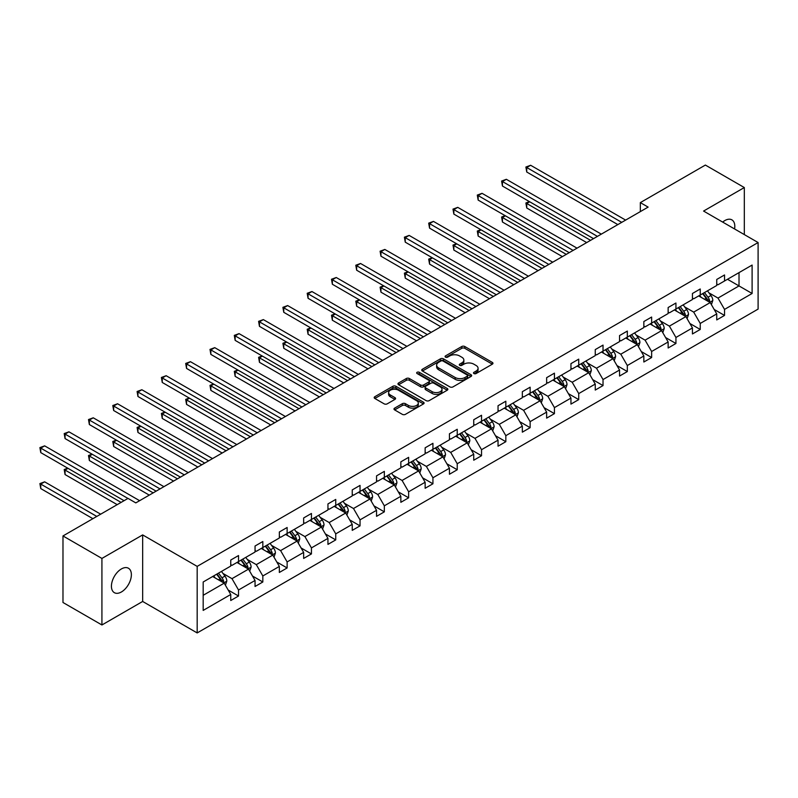 <?xml version="1.0" encoding="UTF-8"?>
<svg xmlns="http://www.w3.org/2000/svg" width="798" height="798" viewBox="0 0 798 798"><rect width="100%" height="100%" fill="white"/><g stroke="black" fill="none" stroke-linecap="round" stroke-linejoin="round"><path stroke-width="1.2" d="M473.942 373.554A1.516 0.878 0 0 0 476.087 373.554L492.326 364.177A2.165 1.247 0 0 0 492.964 363.29A2.165 1.247 0 0 0 492.326 362.412L464.805 346.522A2.165 1.247 0 0 0 461.753 346.522L445.503 355.898A1.516 0.878 0 0 0 445.065 356.516A1.516 0.878 0 0 0 445.503 357.135A1.516 0.878 0 0 0 447.648 357.135L449.753 355.918A6.923 3.99 0 0 1 459.538 355.918L461.833 357.245A6.923 3.99 0 0 1 463.857 360.068A6.923 3.99 0 0 1 461.833 362.891L459.728 364.107A1.516 0.878 0 0 0 459.279 364.726A1.516 0.878 0 0 0 459.728 365.344A1.516 0.878 0 0 0 461.862 365.344L463.967 364.127A6.923 3.99 0 0 1 473.753 364.127L476.047 365.454A6.923 3.99 0 0 1 478.072 368.277A6.923 3.99 0 0 1 476.047 371.1L473.942 372.317A1.516 0.878 0 0 0 473.503 372.935A1.516 0.878 0 0 0 473.942 373.554L473.942 372.317M121.396 591.976A14.095 8.14 120 0 0 130.613 579.548A14.095 8.14 120 0 0 128.448 568.246A14.095 8.14 120 0 0 121.396 568.944A14.095 8.14 120 0 0 112.189 581.373A14.095 8.14 120 0 0 114.353 592.675A14.095 8.14 120 0 0 121.396 591.976M734.569 228.956A14.095 8.14 120 0 0 731.896 219.859A14.095 8.14 120 0 0 724.843 220.557A14.095 8.14 120 0 0 722.669 222.083M394.631 408.137A2.165 1.247 0 0 0 393.993 409.015A2.165 1.247 0 0 0 394.631 409.903L402.352 414.361A2.165 1.247 0 0 0 405.404 414.361L423.449 403.938A2.165 1.247 0 0 0 424.087 403.06A2.165 1.247 0 0 0 423.449 402.172L395.928 386.282A2.165 1.247 0 0 0 392.875 386.282L374.831 396.706A2.165 1.247 0 0 0 374.192 397.584A2.165 1.247 0 0 0 374.831 398.471L384.157 403.848A2.165 1.247 0 0 0 387.21 403.848L394.94 399.399A2.165 1.247 0 0 0 395.569 398.511A2.165 1.247 0 0 0 394.94 397.633L390.312 394.96A5.785 3.342 0 0 1 388.616 392.596A5.785 3.342 0 0 1 392.187 389.514A5.785 3.342 0 0 1 398.491 390.232L416.606 400.696A5.785 3.342 0 0 1 418.302 403.06A5.785 3.342 0 0 1 414.731 406.142A5.785 3.342 0 0 1 408.426 405.424L405.404 403.678A2.165 1.247 0 0 0 402.352 403.678L394.631 408.137L394.631 409.903M142.662 534.909L101.925 558.43L62.982 535.947L62.982 602.49L101.925 624.974L142.662 601.463L197.176 632.934L197.176 566.38L142.662 534.909L142.662 601.463M744.315 234.582L744.315 187.55L703.577 211.061L758.1 242.542L197.176 566.38M744.315 187.55L705.372 165.066L640.335 202.612L640.335 211.6M62.982 535.947L128.019 498.401L135.81 502.89L648.126 207.111L640.335 202.612M449.902 386.9A2.165 1.247 0 0 0 452.965 386.9L471 376.486A2.165 1.247 0 0 0 471.638 375.609A2.165 1.247 0 0 0 471 374.721L443.479 358.831A2.165 1.247 0 0 0 440.426 358.831L422.381 369.245A2.165 1.247 0 0 0 421.743 370.132A2.165 1.247 0 0 0 422.381 371.01L449.902 386.9M417.713 373.883A1.516 0.878 0 0 1 419.249 374.092L419.249 372.297L447.229 388.446A2.165 1.247 0 0 1 447.858 389.334A2.165 1.247 0 0 1 447.229 390.212L429.184 400.626A2.165 1.247 0 0 1 426.122 400.626L398.601 384.746L398.601 382.98A2.165 1.247 0 0 0 397.973 383.858A2.165 1.247 0 0 0 398.601 384.746M398.601 382.98L406.322 378.521A2.165 1.247 0 0 1 409.384 378.521L420.546 384.965A2.165 1.247 0 0 0 423.608 384.965L428.726 382.003A2.165 1.247 0 0 0 429.364 381.125A2.165 1.247 0 0 0 428.726 380.237L417.105 373.534A1.516 0.878 0 0 1 416.666 372.915A1.516 0.878 0 0 1 417.593 372.107A1.516 0.878 0 0 1 419.249 372.297M101.925 558.43L101.925 624.974M203.181 581.991L230.752 566.071L230.752 560.046L238.532 555.548L238.532 561.573L255.051 552.036L255.051 546.012L262.831 541.523L262.831 547.548L279.35 538.012L279.35 531.987L287.13 527.488L287.13 533.513L303.649 523.987L303.649 517.962L311.439 513.463L311.439 519.488L327.948 509.952L327.948 503.927L335.739 499.428L335.739 505.453L352.247 495.927L352.247 489.902L360.038 485.403L360.038 491.428L376.546 481.892L376.546 475.867L384.337 471.369L384.337 477.394L400.845 467.867L400.845 461.843L408.636 457.344L408.636 463.369L425.144 453.833L425.144 447.808L432.935 443.309L432.935 449.344L449.444 439.808L449.444 433.783L457.234 429.284L457.234 435.309L473.743 425.773L473.743 419.748L481.533 415.259L481.533 421.284L498.042 411.748L498.042 405.723L505.832 401.224L505.832 407.249L522.341 397.723L522.341 391.688L530.131 387.2L530.131 393.224L546.64 383.688L546.64 377.663L554.43 373.165L554.43 379.19L570.949 369.664L570.949 363.639L578.73 359.14L578.73 365.165L595.248 355.629L595.248 349.604L603.029 345.105L603.029 351.13L619.547 341.604L619.547 335.579L627.328 331.08L627.328 337.105L643.846 327.569L643.846 321.544L651.637 317.045L651.637 323.07L668.145 313.544L668.145 307.519L675.936 303.021L675.936 309.045L692.445 299.509L692.445 293.484L700.235 288.986L700.235 295.021L716.744 285.485L716.744 279.46L724.534 274.961L724.534 280.986L752.105 265.066L752.105 293.484L724.534 309.405L724.534 315.429L716.744 319.928L716.744 313.903L700.235 323.439L700.235 329.464L692.445 333.953L692.445 327.928L675.936 337.464L675.936 343.489L668.145 347.988L668.145 341.963L651.637 351.489L651.637 357.524L643.846 362.013L643.846 355.988L627.328 365.524L627.328 371.549L619.547 376.048L619.547 370.023L603.029 379.549L603.029 385.574L595.248 390.072L595.248 384.047L578.73 393.584L578.73 399.608L570.949 404.107L570.949 398.082L554.43 407.608L554.43 413.633L546.64 418.132L546.64 412.107L530.131 421.643L530.131 427.668L522.341 432.167L522.341 426.142L505.832 435.668L505.832 441.693L498.042 446.192L498.042 440.167L481.533 449.703L481.533 455.728L473.743 460.217L473.743 454.192L457.234 463.728L457.234 469.753L449.444 474.251L449.444 468.226L432.935 477.763L432.935 483.788L425.144 488.276L425.144 482.251L408.636 491.787L408.636 497.812L400.845 502.311L400.845 496.286L384.337 505.812L384.337 511.847L376.546 516.336L376.546 510.311L360.038 519.847L360.038 525.872L352.247 530.371L352.247 524.346L335.739 533.872L335.739 539.897L327.948 544.396L327.948 538.371L311.439 547.907L311.439 553.932L303.649 558.43L303.649 552.406L287.13 561.932L287.13 567.957L279.35 572.455L279.35 566.43L262.831 575.966L262.831 581.991L255.051 586.49L255.051 580.465L238.532 589.991L238.532 596.016L230.752 600.515L230.752 594.49L203.181 610.41L203.181 581.991M197.176 632.934L758.1 309.095L758.1 242.542M236.976 562.47L248.507 569.134L231.989 578.66L222.981 573.453M231.989 578.66L238.532 589.991M248.507 569.134L255.051 580.465M230.752 564.635L231.989 565.353L238.532 561.573M261.275 548.445L272.806 555.099L256.298 564.635L247.28 559.428M256.298 564.635L262.831 575.966M272.806 555.099L279.35 566.43M255.051 550.6L256.298 551.318L262.831 547.548M285.574 534.411L297.105 541.074L280.597 550.6L271.579 545.393M280.597 550.6L287.13 561.932M297.105 541.074L303.649 552.406M279.35 536.575L280.597 537.293L287.13 533.513M309.873 520.386L321.404 527.039L304.896 536.575L295.878 531.368M304.896 536.575L311.439 547.907M321.404 527.039L327.948 538.371M303.649 522.54L304.896 523.259L311.439 519.488M334.172 506.361L345.704 513.014L329.195 522.54L320.178 517.343M329.195 522.54L335.739 533.872M345.704 513.014L352.247 524.346M327.948 508.516L329.195 509.234L335.739 505.453M358.482 492.326L370.003 498.979L353.494 508.516L344.477 503.309M353.494 508.516L360.038 519.847M370.003 498.979L376.546 510.311M352.247 494.481L353.494 495.209L360.038 491.428M382.781 478.301L394.302 484.955L377.793 494.481L368.776 489.284M377.793 494.481L384.337 505.812M394.302 484.955L400.845 496.286M376.546 480.456L377.793 481.174L384.337 477.394M407.08 464.266L418.601 470.92L402.092 480.456L393.075 475.249M402.092 480.456L408.636 491.787M418.601 470.92L425.144 482.251M400.845 466.431L402.092 467.149L408.636 463.369M431.379 450.242L442.9 456.895L426.391 466.431L417.374 461.224M426.391 466.431L432.935 477.763M442.9 456.895L449.444 468.226M425.144 452.396L426.391 453.114L432.935 449.344M455.678 436.207L467.199 442.86L450.69 452.396L441.673 447.189M450.69 452.396L457.234 463.728M467.199 442.86L473.743 454.192M449.444 438.371L450.69 439.09L457.234 435.309M479.977 422.182L491.498 428.835L474.99 438.371L465.972 433.164M474.99 438.371L481.533 449.703M491.498 428.835L498.042 440.167M473.743 424.337L474.99 425.055L481.533 421.284M504.276 408.147L515.807 414.81L499.289 424.337L490.271 419.13M499.289 424.337L505.832 435.668M515.807 414.81L522.341 426.142M498.042 410.312L499.289 411.03L505.832 407.249M528.575 394.122L540.106 400.776L523.588 410.312L514.57 405.105M523.588 410.312L530.131 421.643M540.106 400.776L546.64 412.107M522.341 396.277L523.588 396.995L530.131 393.224M552.874 380.087L564.405 386.751L547.887 396.277L538.879 391.07M547.887 396.277L554.43 407.608M564.405 386.751L570.949 398.082M546.64 382.252L547.887 382.97L554.43 379.19M577.173 366.063L588.705 372.716L572.186 382.252L563.179 377.045M572.186 382.252L578.73 393.584M588.705 372.716L595.248 384.047M570.949 368.217L572.186 368.935L578.73 365.165M601.473 352.038L613.004 358.691L596.495 368.217L587.478 363.02M596.495 368.217L603.029 379.549M613.004 358.691L619.547 370.023M595.248 354.192L596.495 354.911L603.029 351.13M625.772 338.003L637.303 344.656L620.794 354.192L611.777 348.985M620.794 354.192L627.328 365.524M637.303 344.656L643.846 355.988M619.547 340.157L620.794 340.886L627.328 337.105M650.071 323.978L661.602 330.631L645.093 340.157L636.076 334.961M645.093 340.157L651.637 351.489M661.602 330.631L668.145 341.963M643.846 326.133L645.093 326.851L651.637 323.07M674.37 309.943L685.901 316.597L669.392 326.133L660.375 320.926M669.392 326.133L675.936 337.464M685.901 316.597L692.445 327.928M668.145 312.108L669.392 312.826L675.936 309.045M698.679 295.918L710.2 302.572L693.691 312.108L684.674 306.901M693.691 312.108L700.235 323.439M710.2 302.572L716.744 313.903M692.445 298.073L693.691 298.791L700.235 295.021M727.487 279.28L739.018 285.933L717.991 298.073L708.973 292.866M717.991 298.073L724.534 309.405M752.105 293.484L739.018 285.933L739.018 272.627L752.105 265.066M716.744 284.048L717.991 284.766L724.534 280.986M203.181 595.298L224.208 583.158L212.677 576.505M224.208 583.158L230.752 594.49M714.17 309.454L724.534 315.429M689.871 323.479L700.235 329.464M665.572 337.514L675.936 343.489M641.273 351.539L651.637 357.524M616.974 365.564L627.328 371.549M592.675 379.599L603.029 385.574M568.375 393.623L578.73 399.608M544.076 407.658L554.43 413.633M519.777 421.683L530.131 427.668M495.478 435.718L505.832 441.693M471.179 449.743L481.533 455.728M446.88 463.778L457.234 469.753M422.571 477.803L432.935 483.788M398.272 491.837L408.636 497.812M373.973 505.862L384.337 511.847M349.674 519.887L360.038 525.872M325.375 533.922L335.739 539.897M301.075 547.947L311.439 553.932M276.776 561.982L287.13 567.957M252.477 576.006L262.831 581.991M228.178 590.041L238.532 596.016M474.551 373.763L476.047 372.905A6.923 3.99 0 0 0 478.072 370.073L478.072 368.277M463.857 360.068L463.857 361.863A6.923 3.99 0 0 1 461.833 364.696L460.326 365.554M492.326 362.412L492.326 364.177L464.805 348.317A2.165 1.247 0 0 0 461.753 348.317L446.112 357.344M470.97 376.506L443.479 360.636A2.165 1.247 0 0 0 440.426 360.636L422.411 371.03L422.381 369.245M467.179 376.227A1.516 0.878 0 0 0 467.618 375.609A1.516 0.878 0 0 0 467.179 374.99L443.02 361.035A1.516 0.878 0 0 0 440.885 361.035L438.661 362.322A6.923 3.99 0 0 0 436.636 365.145A6.923 3.99 0 0 0 438.661 367.968L455.179 377.504A6.923 3.99 0 0 0 464.965 377.504L467.179 376.227L467.179 378.023A1.516 0.878 0 0 0 467.618 377.404L467.618 375.609M436.636 365.145L436.636 366.94A6.923 3.99 0 0 0 438.661 369.763L438.661 367.968M467.179 378.023L464.965 379.299A6.923 3.99 0 0 1 455.179 379.299L438.661 369.763M398.631 384.756L406.322 380.317L406.322 378.521M429.364 381.125L429.364 382.92A2.165 1.247 0 0 1 428.726 383.808L423.608 386.761A2.165 1.247 0 0 1 420.546 386.761L409.384 380.317A2.165 1.247 0 0 0 406.322 380.317M419.249 374.092L447.199 390.232M432.127 391.648A5.785 3.342 0 0 0 438.431 392.377A5.785 3.342 0 0 0 442.002 389.284A5.785 3.342 0 0 0 440.306 386.93L433.922 383.24A2.165 1.247 0 0 0 430.87 383.24L425.743 386.202A2.165 1.247 0 0 0 425.115 387.08A2.165 1.247 0 0 0 425.743 387.968L432.127 391.648L432.127 393.444A5.785 3.342 0 0 0 438.431 394.172A5.785 3.342 0 0 0 442.002 391.09L442.002 389.284M425.115 387.08L425.115 388.875A2.165 1.247 0 0 0 425.743 389.763L425.743 387.968M432.127 393.444L425.743 389.763M418.302 403.06L418.302 404.855A5.785 3.342 0 0 1 414.731 407.938A5.785 3.342 0 0 1 408.426 407.219L405.404 405.474A2.165 1.247 0 0 0 402.352 405.474L394.661 409.913M388.616 392.596L388.616 394.392A5.785 3.342 0 0 0 390.312 396.756L390.312 394.96M394.91 399.409L390.312 396.756M423.449 402.172L423.449 403.938L395.928 388.087A2.165 1.247 0 0 0 392.875 388.087L374.861 398.481M711.387 304.617L712.814 300.487A5.835 3.372 -120 0 0 710.958 295.509L707.457 290.841M701.183 297.365L699.666 295.34M529.712 201.784L526.75 203.49L526.75 207.989L586.68 242.582M709.342 302.073L709.661 300.736A5.835 3.372 -120 0 0 707.996 297.225L704.494 292.557M703.038 293.395L706.888 298.532A2.973 1.716 60 0 1 707.427 299.44L709.661 300.736M702.629 293.634L706.13 298.302A5.835 3.372 60 0 1 707.577 301.055M526.75 207.989L525.892 203.001L590.57 240.338M525.892 203.001L529.373 201.585M621.722 222.353L526.75 167.52L530.65 165.276L625.622 220.098M617.832 224.597L526.75 172.019L526.75 167.52L525.892 167.021L530.65 165.276M526.75 172.019L525.892 167.021M687.088 318.651L688.514 314.512A5.835 3.372 -120 0 0 686.659 309.544L683.158 304.876M676.884 311.4L675.367 309.375M505.413 215.809L502.451 217.525L502.451 222.024L562.381 256.617M685.043 316.098L685.362 314.761A5.835 3.372 -120 0 0 683.696 311.25L680.195 306.582M678.739 307.43L682.589 312.567A2.973 1.716 60 0 1 683.128 313.464L685.362 314.761M678.33 307.659L681.821 312.327A5.835 3.372 60 0 1 683.278 315.09M502.451 222.024L501.593 217.026L566.271 254.363M501.593 217.026L505.074 215.62M662.789 332.676L664.215 328.547A5.835 3.372 -120 0 0 662.36 323.569L658.859 318.901M652.584 325.424L651.068 323.399M481.114 229.844L478.152 231.55L478.152 236.048L538.081 270.642M660.744 330.133L661.063 328.796A5.835 3.372 -120 0 0 659.397 325.285L655.896 320.616M654.44 321.454L658.28 326.591A2.973 1.716 60 0 1 658.829 327.499L661.063 328.796M654.031 321.694L657.522 326.362A5.835 3.372 60 0 1 658.978 329.115M478.152 236.048L477.294 231.061L541.972 268.397M477.294 231.061L480.775 229.644M597.423 236.378L502.451 181.545L506.351 179.301L601.323 234.133M593.532 238.632L502.451 186.044L502.451 181.545L501.593 181.056L506.351 179.301M502.451 186.044L501.593 181.056M573.124 250.412L478.152 195.58L482.052 193.325L577.024 248.158M569.233 252.657L478.152 200.079L478.152 195.58L477.294 195.081L482.052 193.325M478.152 200.079L477.294 195.081M638.49 346.711L639.916 342.571A5.835 3.372 -120 0 0 638.051 337.604L634.56 332.936M628.285 339.449L626.769 337.424M456.815 243.869L453.853 245.584L453.853 250.073L513.772 284.677M636.445 344.157L636.764 342.821A5.835 3.372 -120 0 0 635.098 339.31L631.597 334.641M630.141 335.489L633.981 340.626A2.973 1.716 60 0 1 634.53 341.524L636.764 342.821M629.732 335.719L633.223 340.387A5.835 3.372 60 0 1 634.679 343.15M453.853 250.073L452.995 245.086L517.673 282.422M452.995 245.086L456.476 243.669M548.825 264.437L453.853 209.605L457.753 207.36L552.715 262.193M544.934 266.692L453.853 214.103L453.853 209.605L452.995 209.116L457.753 207.36M453.853 214.103L452.995 209.116M614.191 360.736L615.617 356.606A5.835 3.372 -120 0 0 613.752 351.629L610.261 346.96M603.986 353.484L602.47 351.459M432.516 257.904L429.553 259.609L429.553 264.108L489.473 298.701M612.136 358.192L612.465 356.846A5.835 3.372 -120 0 0 610.799 353.334L607.298 348.666M605.832 349.514L609.682 354.651A2.973 1.716 60 0 1 610.221 355.559L612.465 356.846M605.433 349.753L608.924 354.422A5.835 3.372 60 0 1 610.38 357.175M429.553 264.108L428.696 259.121L493.373 296.457M428.696 259.121L432.167 257.704M524.525 278.472L429.553 223.639L433.444 221.385L528.416 276.218M520.635 280.716L429.553 228.138L429.553 223.639L428.696 223.141L433.444 221.385M429.553 228.138L428.696 223.141M589.882 374.771L591.318 370.631A5.835 3.372 -120 0 0 589.453 365.664L585.961 360.995M579.687 367.509L578.171 365.484M408.217 271.928L405.254 273.644L405.254 278.133L465.174 312.736M587.837 372.217L588.166 370.88A5.835 3.372 -120 0 0 586.5 367.369L582.999 362.701M581.533 363.549L585.383 368.686A2.973 1.716 60 0 1 585.922 369.584L588.166 370.88M581.134 363.778L584.625 368.447A5.835 3.372 60 0 1 586.081 371.2M405.254 278.133L404.396 273.145L469.074 310.482M404.396 273.145L407.868 271.729M500.226 292.497L405.254 237.664L409.145 235.42L504.117 290.253M496.336 294.741L405.254 242.163L405.254 237.664L404.396 237.176L409.145 235.42M405.254 242.163L404.396 237.176M565.582 388.796L567.019 384.656A5.835 3.372 -120 0 0 565.154 379.688L561.662 375.02M555.388 381.544L553.872 379.519M383.918 285.963L380.955 287.669L380.955 292.168L440.875 326.761M563.538 386.252L563.867 384.905A5.835 3.372 -120 0 0 562.201 381.394L558.7 376.726M557.233 377.574L561.084 382.711A2.973 1.716 60 0 1 561.622 383.619L563.867 384.905M556.834 377.813L560.326 382.481A5.835 3.372 60 0 1 561.782 385.235M380.955 292.168L380.097 287.17L444.775 324.517M380.097 287.17L383.569 285.764M475.927 306.532L380.955 251.699L384.845 249.445L479.817 304.277M472.027 308.776L380.955 256.188L380.955 251.699L380.097 251.2L384.845 249.445M380.955 256.188L380.097 251.2M541.283 402.83L542.72 398.691A5.835 3.372 -120 0 0 540.854 393.723L537.363 389.055M531.089 395.569L529.573 393.544M359.619 299.988L356.656 301.694L356.656 306.193L416.576 340.796M539.239 400.277L539.568 398.94A5.835 3.372 -120 0 0 537.892 395.429L534.401 390.761M532.934 391.599L536.785 396.746A2.973 1.716 60 0 1 537.323 397.643L539.568 398.94M532.525 391.838L536.027 396.506A5.835 3.372 60 0 1 537.483 399.259M356.656 306.193L355.798 301.205L420.476 338.542M355.798 301.205L359.27 299.789M451.628 320.557L356.656 265.724L360.546 263.48L455.518 318.312M447.728 322.801L356.656 270.223L356.656 265.724L355.798 265.235L360.546 263.48M356.656 270.223L355.798 265.235M516.984 416.855L518.421 412.716A5.835 3.372 -120 0 0 516.555 407.748L513.054 403.08M506.79 409.603L505.274 407.579M335.31 314.023L332.357 315.729L332.357 320.227L392.277 354.821M514.939 414.312L515.269 412.965A5.835 3.372 -120 0 0 513.593 409.454L510.102 404.786M508.635 405.633L512.486 410.771A2.973 1.716 60 0 1 513.024 411.678L515.269 412.965M508.226 405.863L511.727 410.531A5.835 3.372 60 0 1 513.184 413.294M332.357 320.227L331.499 315.23L396.177 352.576M331.499 315.23L334.97 313.823M427.329 334.581L332.357 279.759L336.247 277.505L431.219 332.337M423.429 336.836L332.357 284.248L332.357 279.759L331.499 279.26L336.247 277.505M332.357 284.248L331.499 279.26M492.685 430.89L494.122 426.75A5.835 3.372 -120 0 0 492.256 421.773L488.755 417.105M482.491 423.628L480.975 421.603M311.011 328.048L308.058 329.754L308.058 334.252L367.978 368.846M490.64 428.336L490.97 427A5.835 3.372 -120 0 0 489.294 423.489L485.802 418.82M484.336 419.658L488.186 424.795A2.973 1.716 60 0 1 488.725 425.703L490.97 427M483.927 419.898L487.428 424.566A5.835 3.372 60 0 1 488.885 427.319M308.058 334.252L307.2 329.265L371.868 366.601M307.2 329.265L310.671 327.848M468.386 444.915L469.823 440.775A5.835 3.372 -120 0 0 467.957 435.808L464.456 431.139M458.192 437.663L456.675 435.638M286.711 342.073L283.759 343.788L283.759 348.287L343.679 382.88M466.341 442.371L466.67 441.025A5.835 3.372 -120 0 0 464.995 437.513L461.503 432.845M460.037 433.693L463.887 438.83A2.973 1.716 60 0 1 464.426 439.728L466.67 441.025M459.628 433.922L463.129 438.591A5.835 3.372 60 0 1 464.586 441.354M283.759 348.287L282.901 343.29L347.569 380.636M282.901 343.29L286.372 341.883M444.087 458.94L445.523 454.81A5.835 3.372 -120 0 0 443.658 449.833L440.157 445.164M433.883 451.688L432.366 449.663M262.412 356.108L259.46 357.813L259.46 362.312L319.38 396.905M442.042 456.396L442.371 455.06A5.835 3.372 -120 0 0 440.696 451.548L437.204 446.88M435.738 447.718L439.588 452.855A2.973 1.716 60 0 1 440.127 453.763L442.371 455.06M435.329 447.957L438.83 452.626A5.835 3.372 60 0 1 440.287 455.379M259.46 362.312L258.602 357.324L323.27 394.661M258.602 357.324L262.073 355.908M419.788 472.975L421.224 468.835A5.835 3.372 -120 0 0 419.359 463.867L415.858 459.199M409.583 465.723L408.067 463.698M238.113 370.132L235.151 371.848L235.151 376.347L295.08 410.94M417.743 470.421L418.072 469.084A5.835 3.372 -120 0 0 416.396 465.573L412.895 460.905M411.439 461.753L415.289 466.89A2.973 1.716 60 0 1 415.828 467.788L418.072 469.084M411.03 461.982L414.531 466.65A5.835 3.372 60 0 1 415.987 469.414M235.151 376.347L234.303 371.349L298.971 408.686M234.303 371.349L237.774 369.943M395.489 486.999L396.915 482.87A5.835 3.372 -120 0 0 395.06 477.892L391.559 473.224M385.284 479.748L383.768 477.723M213.814 384.167L210.852 385.873L210.852 390.372L270.781 424.965M393.444 484.456L393.773 483.119A5.835 3.372 -120 0 0 392.097 479.608L388.596 474.94M387.14 475.778L390.99 480.915A2.973 1.716 60 0 1 391.529 481.822L393.773 483.119M386.731 476.017L390.232 480.685A5.835 3.372 60 0 1 391.678 483.438M210.852 390.372L210.004 385.384L274.672 422.721M210.004 385.384L213.475 383.968M371.19 501.034L372.616 496.895A5.835 3.372 -120 0 0 370.761 491.927L367.26 487.259M360.985 493.772L359.469 491.748M189.515 398.192L186.552 399.908L186.552 404.396L246.482 439M369.145 498.481L369.464 497.144A5.835 3.372 -120 0 0 367.798 493.633L364.297 488.965M362.841 489.812L366.691 494.95A2.973 1.716 60 0 1 367.23 495.847L369.464 497.144M362.432 490.042L365.933 494.71A5.835 3.372 60 0 1 367.379 497.473M186.552 404.396L185.695 399.409L250.373 436.745M185.695 399.409L189.176 397.993M346.891 515.059L348.317 510.92A5.835 3.372 -120 0 0 346.462 505.952L342.96 501.284M336.686 507.807L335.17 505.782M165.216 412.227L162.253 413.933L162.253 418.431L222.183 453.025M344.846 512.515L345.165 511.169A5.835 3.372 -120 0 0 343.499 507.658L339.998 502.989M338.542 503.837L342.392 508.974A2.973 1.716 60 0 1 342.931 509.882L345.165 511.169M338.133 504.077L341.624 508.745A5.835 3.372 60 0 1 343.08 511.498M162.253 418.431L161.396 413.434L226.073 450.78M161.396 413.434L164.877 412.027M322.591 529.094L324.018 524.954A5.835 3.372 -120 0 0 322.153 519.987L318.661 515.318M312.387 521.832L310.871 519.807M140.917 426.252L137.954 427.967L137.954 432.456L197.884 467.059M320.547 526.54L320.866 525.204A5.835 3.372 -120 0 0 319.2 521.692L315.699 517.024M314.242 517.872L318.083 523.009A2.973 1.716 60 0 1 318.631 523.907L320.866 525.204M313.833 518.101L317.325 522.77A5.835 3.372 60 0 1 318.781 525.523M137.954 432.456L137.096 427.469L201.774 464.805M137.096 427.469L140.578 426.052M298.292 543.119L299.719 538.979A5.835 3.372 -120 0 0 297.854 534.012L294.362 529.343M288.088 535.867L286.572 533.842M116.618 440.287L113.655 441.992L113.655 446.491L173.575 481.084M296.238 540.575L296.567 539.229A5.835 3.372 -120 0 0 294.901 535.717L291.4 531.049M289.943 531.897L293.784 537.034A2.973 1.716 60 0 1 294.332 537.942L296.567 539.229M289.534 532.136L293.026 536.805A5.835 3.372 60 0 1 294.482 539.558M113.655 446.491L112.797 441.494L177.475 478.84M112.797 441.494L116.279 440.087M273.993 557.154L275.42 553.014A5.835 3.372 -120 0 0 273.554 548.046L270.063 543.378M263.789 549.892L262.273 547.867M92.319 454.311L89.356 456.017L89.356 460.516L149.276 495.119M271.938 554.6L272.268 553.263A5.835 3.372 -120 0 0 270.602 549.752L267.101 545.084M265.634 545.922L269.485 551.069A2.973 1.716 60 0 1 270.023 551.967L272.268 553.263M265.235 546.161L268.726 550.829A5.835 3.372 60 0 1 270.183 553.583M89.356 460.516L88.498 455.528L153.176 492.865M88.498 455.528L91.97 454.112M403.03 348.616L308.058 293.784L311.948 291.539L406.92 346.372M399.13 350.861L308.058 298.282L308.058 293.784L307.2 293.285L311.948 291.539M308.058 298.282L307.2 293.285M378.731 362.641L283.759 307.809L287.649 305.564L382.621 360.397M374.831 364.895L283.759 312.307L283.759 307.809L282.901 307.32L287.649 305.564M283.759 312.307L282.901 307.32M354.432 376.676L259.46 321.843L263.35 319.599L358.322 374.422M350.531 378.92L259.46 326.342L259.46 321.843L258.602 321.345L263.35 319.599M259.46 326.342L258.602 321.345M330.123 390.701L235.151 335.868L239.051 333.624L334.023 388.456M326.232 392.955L235.151 340.367L235.151 335.868L234.303 335.379L239.051 333.624M235.151 340.367L234.303 335.379M305.824 404.736L210.852 349.903L214.752 347.649L309.724 402.481M301.933 406.98L210.852 354.402L210.852 349.903L210.004 349.404L214.752 347.649M210.852 354.402L210.004 349.404M281.524 418.76L186.552 363.928L190.453 361.684L285.425 416.516M277.634 421.015L186.552 368.427L186.552 363.928L185.695 363.439L190.453 361.684M186.552 368.427L185.695 363.439M257.225 432.795L162.253 377.963L166.154 375.708L261.126 430.541M253.335 435.04L162.253 382.461L162.253 377.963L161.396 377.464L166.154 375.708M162.253 382.461L161.396 377.464M232.926 446.82L137.954 391.988L141.854 389.743L236.826 444.576M229.036 449.065L137.954 396.486L137.954 391.988L137.096 391.499L141.854 389.743M137.954 396.486L137.096 391.499M208.627 460.855L113.655 406.022L117.555 403.768L212.517 458.601M204.737 463.099L113.655 410.511L113.655 406.022L112.797 405.524L117.555 403.768M113.655 410.511L112.797 405.524M184.328 474.88L89.356 420.047L93.246 417.803L188.218 472.635M180.438 477.124L89.356 424.546L89.356 420.047L88.498 419.558L93.246 417.803M89.356 424.546L88.498 419.558M249.684 571.178L251.121 567.039A5.835 3.372 -120 0 0 249.255 562.071L245.764 557.403M239.49 563.927L237.974 561.902M68.02 468.346L65.057 470.052L65.057 474.551L117.196 504.645M247.639 568.635L247.969 567.288A5.835 3.372 -120 0 0 246.303 563.777L242.801 559.109M241.335 559.957L245.186 565.094A2.973 1.716 60 0 1 245.724 566.001L247.969 567.288M240.936 560.186L244.427 564.854A5.835 3.372 60 0 1 245.884 567.617M65.057 474.551L64.199 469.553L121.087 502.401M64.199 469.553L67.67 468.147M160.029 488.905L65.057 434.082L68.947 431.828L163.919 486.66M156.139 491.159L65.057 438.571L65.057 434.082L64.199 433.583L68.947 431.828M65.057 438.571L64.199 433.583M225.385 585.213L226.822 581.074A5.835 3.372 -120 0 0 224.956 576.096L221.465 571.428M215.191 577.952L213.674 575.927M100.678 514.181L44.648 481.832L40.758 484.077L40.758 488.576L92.887 518.68M223.34 582.66L223.669 581.323A5.835 3.372 -120 0 0 221.994 577.812L218.502 573.144M217.036 573.981L220.886 579.119A2.973 1.716 60 0 1 221.425 580.026L223.669 581.323M216.637 574.221L220.128 578.889A5.835 3.372 60 0 1 221.585 581.642M40.758 488.576L39.9 483.588L96.787 516.426M39.9 483.588L44.648 481.832M127.939 498.441L40.758 448.107L44.648 445.863L139.62 500.685M124.049 500.685L40.758 452.606L40.758 448.107L39.9 447.608L44.648 445.863M40.758 452.606L39.9 447.608M476.047 372.905L476.047 371.1M459.728 365.344L459.728 364.107M461.833 364.696L461.833 362.891M445.503 357.135L445.503 355.898M461.753 348.317L461.753 346.522M464.805 348.317L464.805 346.522M440.426 360.636L440.426 358.831M443.479 360.636L443.479 358.831M471 376.486L471 374.721M455.179 379.299L455.179 377.504M464.965 379.299L464.965 377.504M409.384 380.317L409.384 378.521M420.546 386.761L420.546 384.965M423.608 386.761L423.608 384.965M428.726 383.808L428.726 382.003M447.229 390.212L447.229 388.446M402.352 405.474L402.352 403.678M405.404 405.474L405.404 403.678M408.426 407.219L408.426 405.424M394.94 399.399L394.94 397.633M374.831 398.471L374.831 396.706M392.875 388.087L392.875 386.282M395.928 388.087L395.928 386.282M709.781 302.332L712.784 300.597M707.996 297.225L710.958 295.509M704.464 299.26L706.13 298.302M685.482 316.357L688.475 314.621M683.696 311.25L686.659 309.544M680.165 313.285L681.821 312.327M661.183 330.382L664.175 328.656M659.397 325.285L662.36 323.569M655.866 327.32L657.522 326.362M636.884 344.417L639.876 342.681M635.098 339.31L638.051 337.604M631.567 341.344L633.223 340.387M612.585 358.442L615.577 356.716M610.799 353.334L613.752 351.629M607.268 355.379L608.924 354.422M588.286 372.476L591.278 370.741M586.5 367.369L589.453 365.664M582.969 369.404L584.625 368.447M563.986 386.501L566.979 384.776M562.201 381.394L565.154 379.688M558.67 383.439L560.326 382.481M539.677 400.536L542.68 398.801M537.892 395.429L540.854 393.723M534.371 397.464L536.027 396.506M515.378 414.561L518.381 412.835M513.593 409.454L516.555 407.748M510.072 411.499L511.727 410.531M491.079 428.596L494.082 426.86M489.294 423.489L492.256 421.773M485.763 425.524L487.428 424.566M466.78 442.621L469.783 440.895M464.995 437.513L467.957 435.808M461.463 439.548L463.129 438.591M442.481 456.656L445.484 454.92M440.696 451.548L443.658 449.833M437.164 453.583L438.83 452.626M418.182 470.68L421.184 468.945M416.396 465.573L419.359 463.867M412.865 467.608L414.531 466.65M393.883 484.705L396.885 482.98M392.097 479.608L395.06 477.892M388.566 481.643L390.232 480.685M369.584 498.74L372.586 497.004M367.798 493.633L370.761 491.927M364.267 495.668L365.933 494.71M345.285 512.765L348.277 511.039M343.499 507.658L346.462 505.952M339.968 509.703L341.624 508.745M320.986 526.8L323.978 525.064M319.2 521.692L322.153 519.987M315.669 523.727L317.325 522.77M296.686 540.825L299.679 539.099M294.901 535.717L297.854 534.012M291.37 537.762L293.026 536.805M272.387 554.859L275.38 553.124M270.602 549.752L273.554 548.046M267.071 551.787L268.726 550.829M248.088 568.884L251.081 567.159M246.303 563.777L249.255 562.071M242.772 565.822L244.427 564.854M223.789 582.919L226.782 581.183M221.994 577.812L224.956 576.096M218.472 579.847L220.128 578.889"/></g></svg>
